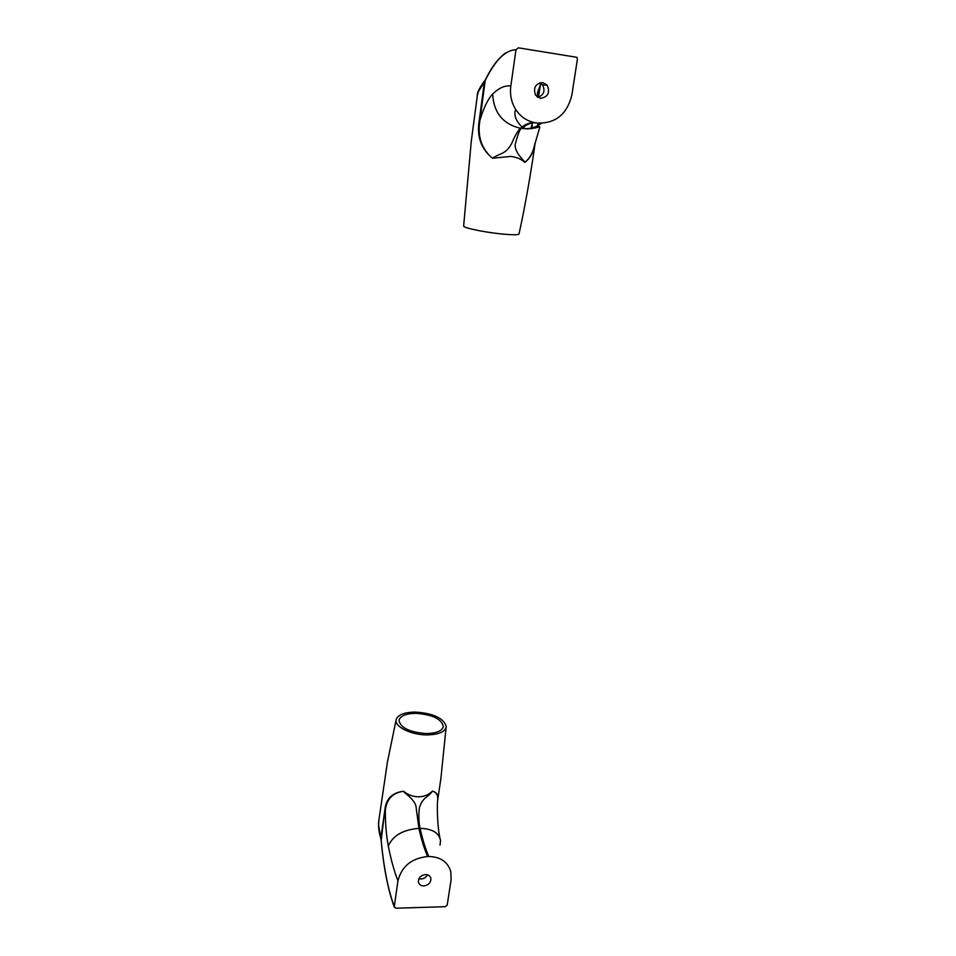 <?xml version="1.0" encoding="UTF-8"?>
<svg xmlns="http://www.w3.org/2000/svg" width="956" height="956" viewBox="0 0 956 956"><rect width="100%" height="100%" fill="white"/><g stroke="black" fill="none" stroke-linecap="round" stroke-linejoin="round"><path stroke-width="1.43" d="M534.858 143.806C533.603 152.112 530.245 158.302 524.796 162.401C521.618 159.234 516.969 157.238 510.839 156.414L492.46 158.23C480.94 148.778 476.554 136.099 479.279 120.181L484.369 82.013L478.406 91.561L477.295 95.767L471.26 141.5L463.636 226.118C463.564 227.815 482.505 231.878 499.211 233.706C511.4 234.997 518.009 235.092 519.012 233.969C525.489 204.668 531.679 168.459 535.229 142.301M540.403 98.325C547.991 97.106 550.25 92.744 547.179 85.204L542.733 82.551C535.515 83.495 533.101 87.665 535.503 95.05L540.403 98.325M537.822 97.381C543.868 95.074 545.434 90.88 542.53 84.809L539.913 82.742M537.989 123.133L537.392 127.268M485.242 80.041L484.369 82.013L485.218 80.4L479.936 120.289C477.235 136.122 481.418 148.766 492.46 158.23C500 153.008 505.33 154.741 511.615 143.687C514.71 136.122 517.65 130.996 520.446 128.295C502.964 124.089 493.702 112.689 492.651 94.082C487.942 98.994 483.7 107.729 479.936 120.289L479.279 120.181M541.371 123.324C536.686 126.933 531.297 128.725 525.214 128.725L520.446 128.295L522.048 126.993C526.386 123.694 530.652 122.249 534.846 122.679M521.761 128.474C520.363 127.901 518.2 133.135 515.272 144.165C513.934 153.02 526.314 162.257 524.796 162.401C529.696 158.421 532.886 152.912 534.368 145.862L539.662 127.686C540.391 125.033 539.256 128.797 525.214 128.725L523.362 127.172L521.761 128.474M537.654 127.184L538.24 123.169M535.635 122.822C531.608 122.571 527.521 124.017 523.362 127.172L522.048 126.993C516.694 121.878 514.34 116.728 514.997 111.553L515.714 109.498C520.757 117.086 527.545 121.543 536.077 122.882L537.427 123.061C555.675 123.599 567.159 114.194 571.903 94.835L577.4 59.153L576.934 57.324L518.367 47.824L515.965 49.784C505.533 49.927 495.28 60.132 485.218 80.4L485.493 79.468M515.714 109.498C511.364 102.483 509.727 94.656 510.827 86.004L515.965 49.784M541 83.363L540.451 84.654L541.18 83.483M537.368 93.043L540.451 84.654L538.467 97.261M531.667 128.654L532.169 125.881M526.708 128.857L528.31 128.893M415.418 712.089C433.14 713.26 443.405 718.016 446.213 726.345C445.46 731.734 439.091 734.59 427.117 734.901C410.829 735.104 393.693 726.285 396.214 719.426C398.138 714.67 404.543 712.22 415.418 712.089M396.214 719.426L387.419 762.159L378.863 820.188L378.612 825.398L380.87 838.125L384.838 810.031C385.877 798.881 392.115 792.632 403.552 791.245C408.033 794.902 413.076 796.766 418.656 796.838C424.141 796.683 428.754 794.759 432.494 791.078C436.964 792.273 438.649 795.452 437.573 800.626M426.424 733.551C409.825 732.296 400.672 727.958 398.963 720.513C400.11 715.913 405.81 713.523 416.063 713.355C432.602 714.622 441.684 719.02 443.309 726.536C442.138 730.982 436.51 733.324 426.424 733.551M425.516 874.549C420.712 875.326 418.346 877.847 418.441 882.101C419.122 884.575 420.927 885.853 423.843 885.925C428.778 885.077 431.108 882.484 430.845 878.134C430.092 875.816 428.312 874.62 425.516 874.549M418.943 878.683L421.034 878.982C423.998 878.743 426.125 877.345 427.428 874.788M439.975 838.042C437.537 828.458 436.94 807.223 437.585 800.363C438.29 795.631 436.593 792.536 432.494 791.078C427.894 797.818 422.863 796.826 419.409 807.701C418.513 815.396 418.728 822.28 420.09 828.35C432.255 828.733 439.079 832.807 440.549 840.587L440.011 845.116M388.303 846.012C390.956 859.552 394.159 871.179 397.935 880.906C401.58 866.435 411.462 858.309 427.595 856.516C424.237 848.773 421.345 839.392 418.931 828.374L416.159 807.736C416.051 799.825 402.548 791.879 403.552 791.245C392.486 792.871 386.403 799.371 385.316 810.736C385.328 823.833 386.32 835.592 388.303 846.012C392.856 835.544 403.074 829.665 418.931 828.374L420.09 828.35C422.504 839.368 425.408 848.749 428.79 856.492C440.417 856.839 447.755 861.846 450.79 871.514L451.124 879.592L447.205 905.069L445.221 906.706L395.832 908.2L394.278 906.658C388.017 889.415 383.643 867.212 381.157 840.025L380.727 838.376C378.684 831.134 378.062 825.076 378.863 820.188L378.863 820.188M381.181 840.348L384.838 810.031M380.751 838.46L381.109 840.169C383.595 867.439 387.993 889.761 394.29 907.125M397.935 880.906L394.278 906.658M427.595 856.516L428.79 856.492M537.87 127.112L539.256 123.252M492.651 94.082C498.793 87.988 504.852 85.287 510.827 86.004M542.53 84.809L547.179 85.204M484.393 81.105C479.315 88.119 476.948 92.995 477.307 95.743M505.616 52.903C499.223 57.539 493.368 64.793 488.026 74.652L485.505 79.468M540.51 84.152L536.806 96.616M532.301 125.678L531.847 128.63M532.54 122.942L530.771 128.761M446.213 726.345L440.871 778.662L437.549 801.128M430.14 876.64L430.845 878.134"/></g></svg>
